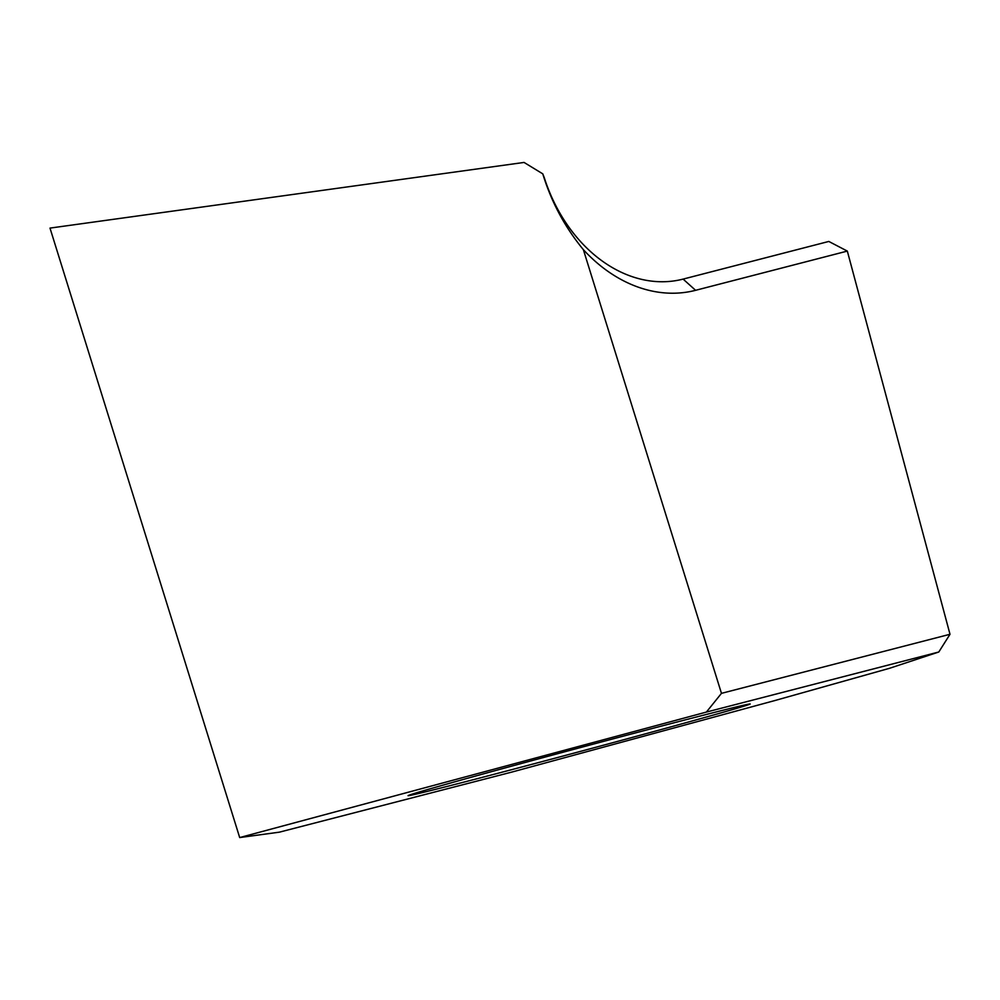 <?xml version="1.0" encoding="UTF-8"?>
<svg xmlns="http://www.w3.org/2000/svg" width="1000" height="1000" viewBox="0 0 1000 1000"><rect width="100%" height="100%" fill="white"/><g stroke="black" fill="none" stroke-linecap="round" stroke-linejoin="round"><path stroke-width="1.5" d="M689.4 718.812A177.113 1.85 -15 0 1 750.188 703.988A177.113 1.85 -15 0 1 651.438 732.188A177.113 1.85 -15 0 1 468.825 780.85A177.113 1.85 -15 0 1 408.038 795.675A177.113 1.85 -15 0 1 506.788 767.475A177.113 1.85 -15 0 1 689.4 718.812M542.775 173.85L524.062 162.438L50 228.1L239.688 837.562L706.388 712.075L721.462 693.35L583.375 249.675C564.812 227.087 551.275 201.812 542.775 173.85L544.275 177.688A141.688 108.05 74.3 0 0 683.112 279.1L828.8 241.45L847.325 251.088L950 634.275L938.8 652L706.388 712.075M721.462 693.35L950 634.275M847.325 251.088L695.6 290.312A155.85 118.863 -105.7 0 1 583.375 249.675M938.8 652L889.513 668.3L775.1 700.475L511.788 772.087L279.375 832.163L239.688 837.562M683.112 279.1L695.6 290.312"/></g></svg>
